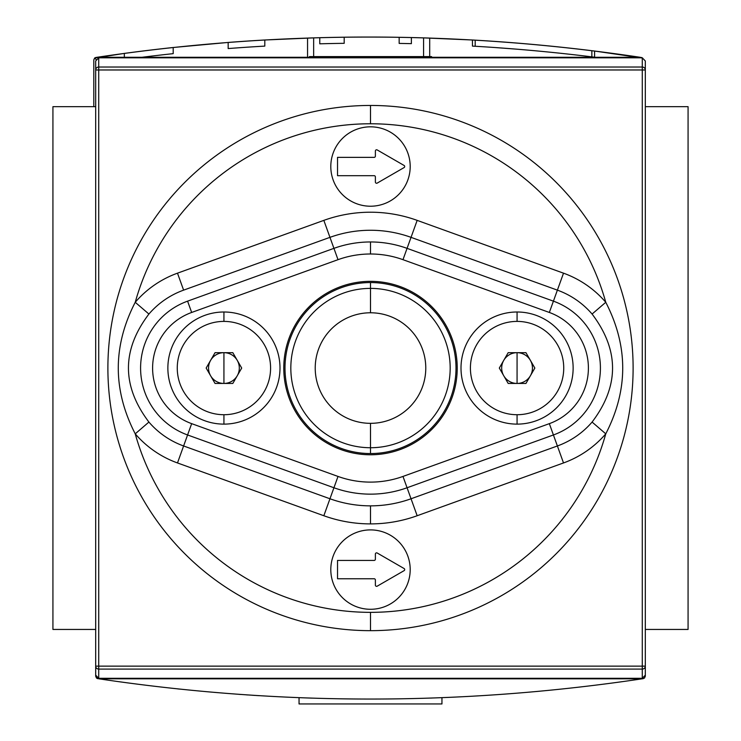 <?xml version="1.0" encoding="UTF-8"?>
<svg xmlns="http://www.w3.org/2000/svg" width="741" height="741" viewBox="0 0 741 741"><rect width="100%" height="100%" fill="white"/><g stroke="black" fill="none" stroke-linecap="round" stroke-linejoin="round"><path stroke-width="1.11" d="M688.074 106.667L645.318 106.667L688.074 106.667L688.074 629.442L645.318 629.442L688.074 629.442L688.074 106.667M95.682 106.667L52.926 106.667L52.926 629.442L52.926 106.667L95.682 106.667M95.682 629.442L52.926 629.442L95.682 629.442M309.432 57.289L309.432 56.594L425.464 56.594L315.536 56.594L315.536 57.289L315.536 56.594L309.432 56.594L309.432 57.289M425.464 56.594L431.568 56.594L431.568 57.289L431.568 56.594L425.464 56.594L425.464 57.289L425.464 56.594M256.182 695.493L259.23 695.679M643.244 678.654L642.095 678.821L644.485 678.071L645.318 676.237L645.318 666.14L645.318 676.237L644.485 678.071L642.095 678.821C461.032 705.793 279.968 705.793 98.905 678.821C279.968 705.793 461.032 705.793 642.095 678.821L643.244 678.654M98.905 678.821L96.515 678.071L95.682 676.237L95.682 60.975L98.729 57.817L95.682 60.975L95.682 666.14A3.057 2.945 0 0 0 98.729 669.086L98.729 678.302L95.682 675.134L95.682 666.14L95.682 676.237L96.515 678.071L96.914 677.672L96.515 678.071L98.905 678.821L642.095 678.821L98.905 678.821M430.641 698.078L431.568 698.05L430.641 698.078M311.739 698.124L310.359 698.078M177.757 688.898L179.507 689.084M370.5 453.557A85.502 85.502 0 0 0 456.002 368.055A85.502 85.502 0 0 0 370.5 282.553A85.502 85.502 0 0 0 284.998 368.055A85.502 85.502 0 0 0 370.5 453.557L370.5 447.731A79.676 79.676 0 0 0 450.176 368.055A79.676 79.676 0 0 0 370.5 288.388L370.5 312.776A55.279 55.279 0 0 1 425.779 368.055A55.279 55.279 0 0 1 370.5 423.333L370.5 447.731A79.676 79.676 0 0 1 290.824 368.055A79.676 79.676 0 0 1 370.5 288.388L370.5 282.553A85.502 85.502 0 0 0 284.998 368.055A85.502 85.502 0 0 0 370.5 453.557A85.502 85.502 0 0 0 456.002 368.055A85.502 85.502 0 0 0 370.5 282.553M645.318 666.14L642.271 666.14L642.271 57.817L98.729 57.817L98.729 69.978L95.682 69.978L98.729 69.978L98.729 67.023A3.057 2.945 180 0 0 95.682 69.978A3.057 2.945 -0 0 1 98.729 67.023L642.271 67.023L642.271 57.817L98.729 57.817L98.729 67.023L642.271 67.023L642.271 69.978L645.318 69.978A3.057 2.945 180 0 0 642.271 67.023A3.057 2.945 0 0 1 645.318 69.978L98.729 69.978L98.729 678.302L642.271 678.302L642.271 69.978L98.729 69.978L98.729 666.14L645.318 666.14L645.318 60.975L642.271 57.817L645.318 60.975L645.318 666.14A3.057 2.945 180 0 1 642.271 669.086L98.729 669.086A3.057 2.945 180 0 1 95.682 666.14L95.682 675.134L98.729 678.302L642.271 678.302L645.318 675.134L642.271 678.302L642.271 669.086A3.057 2.945 -0 0 0 645.318 666.14L645.318 676.237M376.604 552.86A1.223 1.223 0 0 0 375.381 554.083L375.381 559.214L375.381 554.083A1.223 1.223 0 0 1 377.215 553.018A1.223 1.223 0 0 0 376.604 552.86M370.5 529.898A39.699 39.699 0 0 0 330.801 569.597A39.699 39.699 0 0 0 370.5 609.287A39.699 39.699 0 0 0 410.199 569.597A39.699 39.699 0 0 0 370.5 529.898A39.699 39.699 0 0 1 410.199 569.597A39.699 39.699 0 0 1 370.5 609.287A39.699 39.699 0 0 1 330.801 569.597A39.699 39.699 0 0 1 370.5 529.898M370.5 105.454A262.61 262.61 0 0 1 633.11 368.055A262.61 262.61 0 0 1 370.5 630.665A262.61 262.61 0 0 1 107.89 368.055A262.61 262.61 0 0 1 370.5 105.454L370.5 123.775A244.289 244.289 0 0 1 605.768 302.282C628.368 346.158 628.368 390.016 605.768 433.837L592.087 422.064C619.374 386.117 619.374 350.113 592.087 314.045L605.768 302.282C628.368 346.158 628.368 390.016 605.768 433.837A244.289 244.289 0 0 1 370.5 612.344L370.5 630.665A262.61 262.61 0 0 0 633.11 368.055A262.61 262.61 0 0 0 370.5 105.454A262.61 262.61 0 0 0 107.89 368.055A262.61 262.61 0 0 0 370.5 630.665M370.5 126.822A39.699 39.699 0 0 1 410.199 166.521A39.699 39.699 0 0 1 370.5 206.22A39.699 39.699 0 0 1 330.801 166.521A39.699 39.699 0 0 1 370.5 126.822A39.699 39.699 0 0 1 410.199 166.521A39.699 39.699 0 0 1 370.5 206.22A39.699 39.699 0 0 1 330.801 166.521A39.699 39.699 0 0 1 370.5 126.822M223.93 311.998A56.066 56.066 0 0 0 167.864 368.055A56.066 56.066 0 0 0 223.93 424.121A56.066 56.066 0 0 0 279.996 368.055A56.066 56.066 0 0 0 223.93 311.998L223.93 321.399A46.655 46.655 0 0 0 177.266 368.055A46.655 46.655 0 0 0 223.93 414.719A46.655 46.655 0 0 0 270.585 368.055A46.655 46.655 0 0 0 223.93 321.399A46.655 46.655 0 0 1 270.585 368.055A46.655 46.655 0 0 1 223.93 414.719L223.93 424.121A56.066 56.066 0 0 1 167.864 368.055A56.066 56.066 0 0 1 223.93 311.998A56.066 56.066 0 0 1 279.996 368.055A56.066 56.066 0 0 1 223.93 424.121M517.07 311.998A56.066 56.066 0 0 0 461.004 368.055A56.066 56.066 0 0 0 517.07 424.121A56.066 56.066 0 0 0 573.136 368.055A56.066 56.066 0 0 0 517.07 311.998L517.07 321.399A46.655 46.655 0 0 0 470.415 368.055A46.655 46.655 0 0 0 517.07 414.719A46.655 46.655 0 0 0 563.734 368.055A46.655 46.655 0 0 0 517.07 321.399A46.655 46.655 0 0 0 470.415 368.055A46.655 46.655 0 0 0 517.07 414.719L517.07 424.121A56.066 56.066 0 0 1 461.004 368.055A56.066 56.066 0 0 1 517.07 311.998A56.066 56.066 0 0 1 573.136 368.055A56.066 56.066 0 0 1 517.07 424.121M370.5 241.964A107.769 107.769 0 0 1 407.068 248.355L411.042 237.352L407.068 248.355L553.416 301.152L557.389 290.139L411.042 237.352A119.477 119.477 0 0 0 329.958 237.352L183.611 290.139A82.835 82.835 0 0 0 148.913 314.045C121.626 349.993 121.626 386.005 148.913 422.064A82.835 82.835 0 0 0 183.611 445.971L187.584 434.967A71.127 71.127 0 0 1 187.584 301.152L333.932 248.355L338.016 259.674A95.737 95.737 0 0 1 370.5 253.996L370.5 241.964A107.769 107.769 0 0 0 333.932 248.355L329.958 237.352L333.932 248.355A107.769 107.769 0 0 1 407.068 248.355L553.416 301.152A71.127 71.127 0 0 1 553.416 434.967L557.389 445.971A82.835 82.835 0 0 0 592.087 422.064C619.374 386.117 619.374 350.113 592.087 314.045A82.835 82.835 0 0 0 557.389 290.139L549.34 312.461A59.095 59.095 0 0 1 549.34 423.648L402.984 476.435A95.737 95.737 0 0 1 338.016 476.435L191.66 423.648A59.095 59.095 0 0 1 191.66 312.461L338.016 259.674L333.932 248.355L187.584 301.152L191.66 312.461A59.095 59.095 0 0 0 191.66 423.648L183.611 445.971L329.958 498.767L333.932 487.754L187.584 434.967A71.127 71.127 0 0 1 187.584 301.152L191.66 312.461L338.016 259.674A95.737 95.737 0 0 1 402.984 259.674L549.34 312.461L402.984 259.674A95.737 95.737 0 0 0 370.5 253.996M370.5 281.339A86.725 86.725 0 0 0 283.775 368.055A86.725 86.725 0 0 0 370.5 454.779A86.725 86.725 0 0 0 457.225 368.055A86.725 86.725 0 0 0 370.5 281.339A86.725 86.725 0 0 0 283.775 368.055A86.725 86.725 0 0 0 370.5 454.779A86.725 86.725 0 0 0 457.225 368.055A86.725 86.725 0 0 0 370.5 281.339M370.5 523.896A137.52 137.52 0 0 1 323.836 515.736L177.488 462.949A100.878 100.878 0 0 1 135.233 433.837A244.289 244.289 0 0 0 605.768 433.837A100.878 100.878 0 0 1 563.512 462.949L417.164 515.736A137.52 137.52 0 0 1 323.836 515.736L177.488 462.949A100.878 100.878 0 0 1 135.233 433.837C112.632 389.951 112.632 346.103 135.233 302.282A100.878 100.878 0 0 1 177.488 273.17L323.836 220.373A137.52 137.52 0 0 1 417.164 220.373L563.512 273.17A100.878 100.878 0 0 1 605.768 302.282A244.289 244.289 0 0 0 135.233 302.282A100.878 100.878 0 0 1 177.488 273.17L323.836 220.373A137.52 137.52 0 0 1 417.164 220.373L563.512 273.17A100.878 100.878 0 0 1 605.768 302.282L592.087 314.045A82.835 82.835 0 0 0 557.389 290.139L563.512 273.17L557.389 290.139L411.042 237.352L417.164 220.373L411.042 237.352A119.477 119.477 0 0 0 329.958 237.352L323.836 220.373L329.958 237.352L183.611 290.139L177.488 273.17L183.611 290.139A82.835 82.835 0 0 0 148.913 314.045L135.233 302.282C112.632 346.103 112.632 389.951 135.233 433.837L148.913 422.064A82.835 82.835 0 0 0 183.611 445.971L329.958 498.767A119.477 119.477 0 0 0 411.042 498.767L417.164 515.736A137.52 137.52 0 0 1 370.5 523.896L370.5 505.853A119.477 119.477 0 0 0 411.042 498.767L407.068 487.754A107.769 107.769 0 0 1 333.932 487.754L329.958 498.767A119.477 119.477 0 0 0 370.5 505.853M375.381 151.007A1.223 1.223 0 0 1 377.215 149.951L404.086 165.465A1.223 1.223 0 0 1 404.086 167.577L377.215 183.092A1.223 1.223 0 0 1 375.381 182.036L375.381 176.904A1.223 1.223 0 0 0 374.168 175.682L337.525 175.682L337.525 157.361L374.168 157.361A1.223 1.223 0 0 0 375.381 156.138L375.381 151.007A1.223 1.223 0 0 1 377.215 149.951L404.086 165.465A1.223 1.223 0 0 1 404.086 167.577L377.215 183.092A1.223 1.223 0 0 1 375.381 182.036L375.381 176.904A1.223 1.223 0 0 0 374.168 175.682L337.525 175.682L337.525 157.361L374.168 157.361A1.223 1.223 0 0 0 375.381 156.138L375.381 151.007L375.381 156.138A1.223 1.223 0 0 1 374.168 157.361M375.381 554.083L375.381 559.214A1.223 1.223 0 0 1 374.168 560.428A1.223 1.223 0 0 0 375.381 559.214A1.223 1.223 0 0 1 374.168 560.428L337.525 560.428L337.525 578.758L374.168 578.758A1.223 1.223 0 0 1 375.381 579.971L375.381 585.103A1.223 1.223 0 0 0 377.215 586.168L404.086 570.653A1.223 1.223 0 0 0 404.086 568.532L377.215 553.018M375.381 579.971A1.223 1.223 0 0 0 374.168 578.758A1.223 1.223 0 0 1 375.381 579.971L375.381 585.103A1.223 1.223 0 0 0 377.215 586.168L404.086 570.653L377.215 586.168M299.049 697.67L299.049 703.95L299.049 697.67M441.951 697.67L441.951 703.95L299.049 703.95L441.951 703.95L441.951 697.67M515.56 42.95L491.413 41.172M94.635 58.039L96.247 59.651L94.635 58.039L95.885 57.465L124.34 53.408L94.635 58.039L93.801 59.882L93.801 106.667L93.801 59.882L94.635 58.039L97.034 57.289C278.097 30.325 459.151 30.325 640.215 57.289C459.151 30.325 278.097 30.325 97.034 57.289L95.144 57.696M642.614 58.039L594.588 51.036A1832.141 1832.141 0 0 0 472.443 39.995L429.697 38.069L429.697 56.594L429.697 38.069L423.583 37.874A1832.141 1832.141 0 0 0 344.195 37.217A1832.141 1832.141 0 0 0 319.769 37.698L319.769 43.812A1826.037 1826.037 0 0 1 344.195 43.321L344.195 37.217A1832.141 1832.141 0 0 0 319.769 37.698L319.769 43.812A1826.037 1826.037 0 0 1 344.195 43.321A1826.037 1826.037 0 0 0 319.769 43.812L319.769 37.698L319.769 43.812A1826.037 1826.037 0 0 1 344.195 43.321A1826.037 1826.037 0 0 0 319.769 43.812L319.769 37.698L319.769 43.812A1826.037 1826.037 0 0 1 344.195 43.321A1826.037 1826.037 0 0 0 319.769 43.812A1826.037 1826.037 0 0 1 344.195 43.321L344.195 37.217A1832.141 1832.141 0 0 0 319.769 37.698L319.769 43.812A1826.037 1826.037 0 0 1 344.195 43.321A1826.037 1826.037 0 0 0 319.769 43.812A1826.037 1826.037 0 0 1 344.195 43.321L344.195 37.217A1832.141 1832.141 0 0 0 319.769 37.698L319.769 43.812A1826.037 1826.037 0 0 1 344.195 43.321L344.195 37.217A1832.141 1832.141 0 0 0 319.769 37.698A1832.141 1832.141 0 0 0 313.656 37.874L307.552 38.069L307.552 57.289L307.552 38.069L313.656 37.874L264.806 39.995A1832.141 1832.141 0 0 0 228.163 42.441L228.163 48.563A1826.037 1826.037 0 0 1 264.806 46.109L264.806 39.995A1832.141 1832.141 0 0 0 228.163 42.441L228.163 48.563A1826.037 1826.037 0 0 1 264.806 46.109A1826.037 1826.037 0 0 0 228.163 48.563L228.163 42.441L228.163 48.563A1826.037 1826.037 0 0 1 264.806 46.109A1826.037 1826.037 0 0 0 228.163 48.563L228.163 42.441L228.163 48.563A1826.037 1826.037 0 0 1 264.806 46.109L264.806 39.995A1832.141 1832.141 0 0 0 228.163 42.441L228.163 48.563A1826.037 1826.037 0 0 1 264.806 46.109L264.806 39.995A1832.141 1832.141 0 0 0 228.163 42.441L228.163 48.563A1826.037 1826.037 0 0 1 264.806 46.109A1826.037 1826.037 0 0 0 228.163 48.563A1826.037 1826.037 0 0 1 264.806 46.109L264.806 39.995A1832.141 1832.141 0 0 0 228.163 42.441L173.199 47.498L173.199 53.648A1826.037 1826.037 0 0 0 141.864 57.289A1826.037 1826.037 0 0 1 173.199 53.648A1826.037 1826.037 0 0 0 141.864 57.289A1826.037 1826.037 0 0 1 173.199 53.648A1826.037 1826.037 0 0 0 141.864 57.289A1826.037 1826.037 0 0 1 173.199 53.648A1826.037 1826.037 0 0 0 141.864 57.289A1826.037 1826.037 0 0 1 173.199 53.648A1826.037 1826.037 0 0 0 141.864 57.289A1826.037 1826.037 0 0 1 173.199 53.648A1826.037 1826.037 0 0 0 141.864 57.289A1826.037 1826.037 0 0 1 173.199 53.648L173.199 47.498L228.163 42.441L228.163 48.563A1826.037 1826.037 0 0 1 264.806 46.109L264.806 39.995L313.656 37.874A1832.141 1832.141 0 0 1 399.158 37.3A1832.141 1832.141 0 0 1 411.375 37.55A1832.141 1832.141 0 0 0 399.158 37.3L399.158 43.413A1826.037 1826.037 0 0 1 411.375 43.654L411.375 37.55A1832.141 1832.141 0 0 0 399.158 37.3L399.158 43.413A1826.037 1826.037 0 0 1 411.375 43.654L411.375 37.55A1832.141 1832.141 0 0 0 399.158 37.3L399.158 43.413A1826.037 1826.037 0 0 1 411.375 43.654L411.375 37.55A1832.141 1832.141 0 0 0 399.158 37.3L399.158 43.413A1826.037 1826.037 0 0 1 411.375 43.654L411.375 37.55A1832.141 1832.141 0 0 1 423.583 37.874L472.443 39.995L472.443 46.109A1826.037 1826.037 0 0 1 594.588 57.196L594.588 51.036L641.845 57.585M423.593 37.874L429.697 38.069L423.583 37.874L423.583 57.289L423.583 37.874A1832.141 1832.141 0 0 0 411.375 37.55A1832.141 1832.141 0 0 0 399.158 37.3A1832.141 1832.141 0 0 1 411.375 37.55A1832.141 1832.141 0 0 0 399.158 37.3A1832.141 1832.141 0 0 1 411.375 37.55A1832.141 1832.141 0 0 0 399.158 37.3A1832.141 1832.141 0 0 1 411.375 37.55A1832.141 1832.141 0 0 0 399.158 37.3L399.158 43.413L399.158 37.3A1832.141 1832.141 0 0 0 313.656 37.874L312.832 37.902M426.121 37.948L427.381 37.995L426.121 37.948M173.199 53.648L173.199 47.498A1832.141 1832.141 0 0 0 124.34 53.408A1832.141 1832.141 0 0 1 173.199 47.498A1832.141 1832.141 0 0 0 124.34 53.408A1832.141 1832.141 0 0 1 173.199 47.498A1832.141 1832.141 0 0 0 124.34 53.408A1832.141 1832.141 0 0 1 173.199 47.498A1832.141 1832.141 0 0 0 124.34 53.408L124.34 57.289M475.194 46.266L475.194 40.153L475.194 46.266M591.846 50.703L591.846 56.853L591.846 50.703A1832.141 1832.141 0 0 1 594.588 51.036A1832.141 1832.141 0 0 0 472.443 39.995A1832.141 1832.141 0 0 1 475.194 40.153M496.007 47.609L515.56 49.082L496.007 47.609M517.07 383.449A15.394 15.394 0 0 0 530.399 360.358A15.394 15.394 0 0 0 503.741 360.358A15.394 15.394 0 0 0 517.07 383.449L517.07 352.67A15.394 15.394 0 0 1 530.399 375.752A15.394 15.394 0 0 1 517.07 383.449L508.187 383.449L499.304 368.055L508.187 352.67L525.953 352.67L534.845 368.055L525.953 383.449L508.187 383.449L499.304 368.055L508.187 352.67L525.953 352.67L534.845 368.055L525.953 383.449L508.187 383.449L499.304 368.055L508.187 352.67L525.953 352.67L534.845 368.055L525.953 383.449L517.07 383.449A15.394 15.394 0 0 1 503.741 360.358A15.394 15.394 0 0 1 517.07 352.67M223.93 352.67A15.394 15.394 0 0 0 210.601 375.752A15.394 15.394 0 0 0 237.259 375.752A15.394 15.394 0 0 0 223.93 352.67L223.93 383.449A15.394 15.394 0 0 1 210.601 360.358A15.394 15.394 0 0 1 223.93 352.67L232.813 352.67L241.696 368.055L232.813 383.449L215.047 383.449L206.155 368.055L215.047 352.67L232.813 352.67L241.696 368.055L232.813 383.449L215.047 383.449L206.155 368.055L215.047 352.67L232.813 352.67L241.696 368.055L232.813 383.449L215.047 383.449L206.155 368.055L215.047 352.67L223.93 352.67A15.394 15.394 0 0 1 237.259 375.752A15.394 15.394 0 0 1 223.93 383.449M246.16 694.836L247.827 694.956M239.889 694.4L239.102 694.345M238.621 694.308L239.676 694.391M239.732 694.391L240.538 694.447M255.126 695.428L252.014 695.225M256.562 695.521L255.941 695.475M97.756 678.654L97.284 678.524M370.5 312.776A55.279 55.279 0 0 0 315.221 368.055A55.279 55.279 0 0 0 370.5 423.333A55.279 55.279 0 0 0 425.779 368.055A55.279 55.279 0 0 0 370.5 312.776A55.279 55.279 0 0 0 315.221 368.055A55.279 55.279 0 0 0 370.5 423.333M95.682 666.14L642.271 666.14L642.271 669.086L98.729 669.086L98.729 666.14L95.682 666.14L95.682 675.134M645.318 69.978L645.318 60.975M370.5 123.775A244.289 244.289 0 0 0 135.233 302.282L148.913 314.045C121.626 349.993 121.626 386.005 148.913 422.064L135.233 433.837A244.289 244.289 0 0 0 370.5 612.344M411.042 498.767L557.389 445.971A82.835 82.835 0 0 0 592.087 422.064L605.768 433.837A100.878 100.878 0 0 1 563.512 462.949L553.416 434.967L407.068 487.754L411.042 498.767L557.389 445.971L563.512 462.949L417.164 515.736L411.042 498.767M549.34 423.648L553.416 434.967L407.068 487.754A107.769 107.769 0 0 1 333.932 487.754L187.584 434.967L191.66 423.648L338.016 476.435L333.932 487.754L338.016 476.435A95.737 95.737 0 0 0 402.984 476.435L407.068 487.754L402.984 476.435L549.34 423.648A59.095 59.095 0 0 0 549.34 312.461L553.416 301.152A71.127 71.127 0 0 1 553.416 434.967L549.34 423.648M407.068 248.355L402.984 259.674L407.068 248.355M323.836 515.736L329.958 498.767L323.836 515.736M177.488 462.949L183.611 445.971L177.488 462.949M374.168 175.682A1.223 1.223 0 0 1 375.381 176.904M404.086 167.577L377.215 183.092M377.215 149.951L404.086 165.465M374.168 560.428L337.525 560.428L337.525 578.758L374.168 578.758M404.086 568.532A1.223 1.223 0 0 1 404.086 570.653M344.195 37.217L344.195 43.321L344.195 37.217A1832.141 1832.141 0 0 0 319.769 37.698L319.769 43.812L319.769 37.698M264.806 39.995A1832.141 1832.141 0 0 0 228.163 42.441L228.163 48.563A1826.037 1826.037 0 0 1 264.806 46.109L264.806 39.995L264.806 46.109A1826.037 1826.037 0 0 0 228.163 48.563L228.163 42.441M308.886 38.023L313.656 37.874L313.656 57.289L313.656 37.874M307.552 57.289L307.552 38.069L307.552 57.289M429.697 56.594L429.697 38.069L429.697 56.594M640.215 57.289L97.034 57.289L640.215 57.289M399.158 43.413A1826.037 1826.037 0 0 1 411.375 43.654L411.375 37.55L411.375 43.654A1826.037 1826.037 0 0 0 399.158 43.413L399.158 37.3L399.158 43.413A1826.037 1826.037 0 0 1 411.375 43.654A1826.037 1826.037 0 0 0 399.158 43.413L399.158 37.3L399.158 43.413M594.588 51.036L594.588 57.196L594.588 51.036M472.443 46.109L472.443 39.995L472.443 46.109A1826.037 1826.037 0 0 1 594.588 57.196M517.07 414.719A46.655 46.655 0 0 0 563.734 368.055A46.655 46.655 0 0 0 517.07 321.399M223.93 321.399A46.655 46.655 0 0 0 177.266 368.055A46.655 46.655 0 0 0 223.93 414.719M370.5 288.388A79.676 79.676 0 0 1 450.176 368.055A79.676 79.676 0 0 1 370.5 447.731A79.676 79.676 0 0 1 290.824 368.055A79.676 79.676 0 0 1 370.5 288.388M406.531 57.289L408.476 56.594"/></g></svg>
